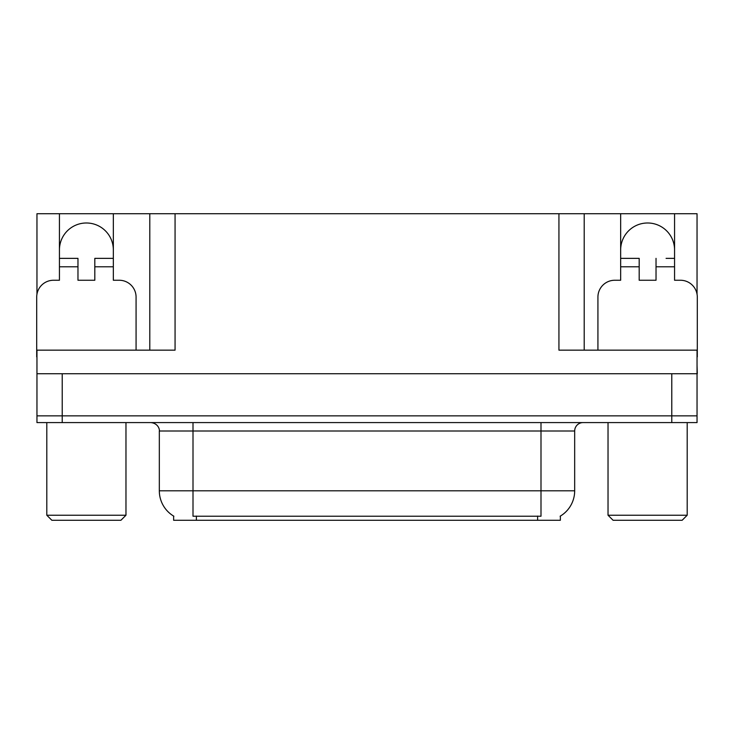 <?xml version="1.0" encoding="UTF-8"?>
<svg xmlns="http://www.w3.org/2000/svg" width="734" height="734" viewBox="0 0 734 734"><rect width="100%" height="100%" fill="white"/><g stroke="black" fill="none" stroke-linecap="round" stroke-linejoin="round"><path stroke-width="1.1" d="M560.363 516.075L560.363 520.278L173.637 520.278L173.637 516.075M59.436 249.936A26.947 26.947 0 0 1 86.392 222.989A26.947 26.947 0 0 1 113.339 249.936M36.957 356.898A16.845 16.845 0 0 0 36.7 356.889L36.7 297.096A16.845 16.845 0 0 1 53.545 280.25L59.436 280.25L59.436 266.781L77.969 266.781L77.969 280.25L94.814 280.25L94.814 266.781L113.339 266.781L113.339 213.722L558.932 213.722L558.932 350.155L697.043 350.155L697.043 415.848L36.957 415.848L36.957 365.312M697.043 365.312L697.3 373.734L36.957 373.734L36.957 350.155L175.068 350.155L175.068 213.722M77.969 266.781L77.969 258.359L59.436 258.359L59.436 213.722L36.957 213.722L36.957 294.196M597.926 350.155L597.926 297.096A16.845 16.845 0 0 1 614.771 280.25L620.661 280.25L620.661 266.781L639.186 266.781L639.186 280.25L656.031 280.25L656.031 266.781L674.564 266.781L674.564 213.722L697.043 213.722L697.043 294.196M149.8 213.722L149.8 350.155M558.932 213.722L584.2 213.722L584.2 350.155L584.2 213.722L620.661 213.722L620.661 266.781M674.564 213.722L620.661 213.722M59.436 213.722L113.339 213.722M674.564 249.936A26.947 26.947 0 0 0 647.608 222.989A26.947 26.947 0 0 0 620.661 249.936M173.885 516.231A29.479 29.479 0 0 1 159.324 490.798L193.005 490.798L193.005 516.231L540.995 516.231L540.995 490.798L574.676 490.798L574.676 431.005A8.423 8.423 0 0 1 583.099 422.582M159.324 490.798L159.324 431.005C159.746 429.638 158.305 423.362 150.901 422.582M560.115 516.231A29.479 29.479 0 0 0 574.676 490.798M62.216 422.582L697.043 422.582L697.043 415.848L36.957 415.848L36.957 422.582L62.216 422.582L62.216 373.734M697.043 422.582L697.043 415.848M113.339 266.781L113.339 280.25L119.229 280.25A16.845 16.845 0 0 1 136.074 297.096L136.074 350.155M113.339 258.359L94.814 258.359L94.814 266.781M59.436 258.359L59.436 266.781M639.186 266.781L639.186 258.359L620.661 258.359M674.564 266.781L674.564 280.25L680.455 280.25A16.845 16.845 0 0 1 697.3 297.096L697.3 356.889A16.845 16.845 0 0 0 697.043 356.898M674.564 258.359L666.068 258.359M656.031 258.359L656.031 266.781M629.157 258.359L639.186 258.359M51.857 520.278L46.802 515.222L125.973 515.222L120.917 520.278L51.857 520.278M613.083 520.278L608.027 515.222L687.198 515.222L682.143 520.278L613.083 520.278M671.784 373.734L671.784 422.582M537.627 520.278L537.627 516.075M196.373 520.278L196.373 516.075M540.995 422.582L540.995 431.005L159.324 431.005M574.676 431.005L540.995 431.005L540.995 490.798L193.005 490.798L193.005 422.582M125.973 422.582L125.973 515.222M46.802 422.582L46.802 515.222M687.198 422.582L687.198 515.222M608.027 422.582L608.027 515.222"/></g></svg>
